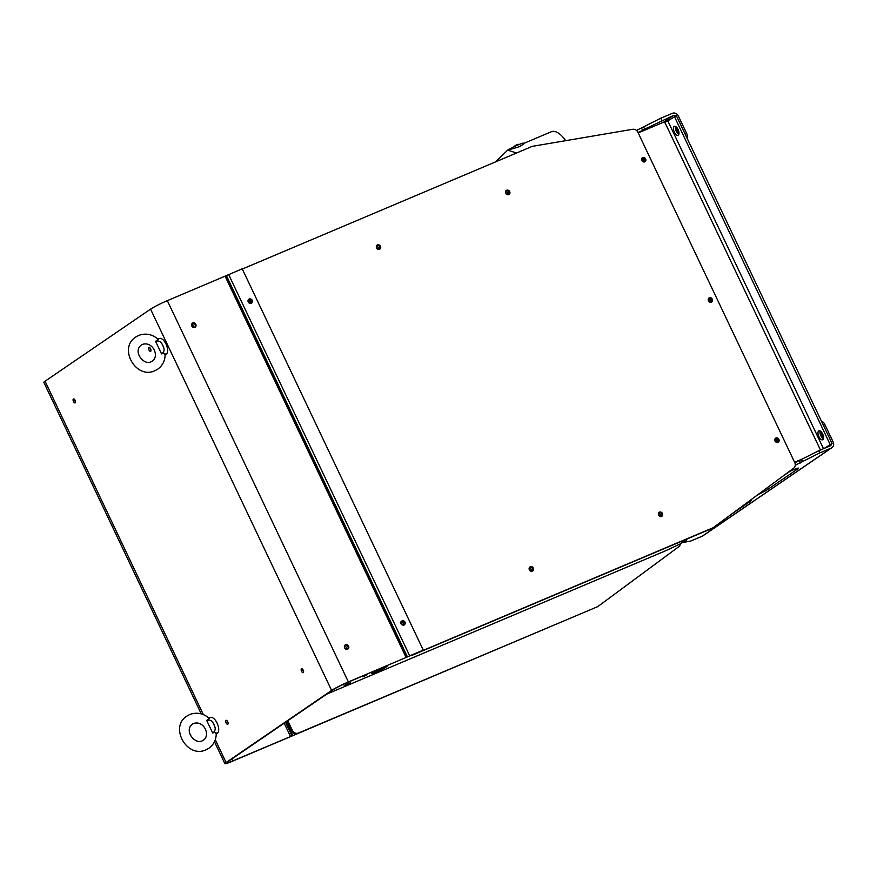 <?xml version="1.0" encoding="UTF-8"?>
<svg xmlns="http://www.w3.org/2000/svg" width="877" height="877" viewBox="0 0 877 877"><rect width="100%" height="100%" fill="white"/><g stroke="black" fill="none" stroke-linecap="round" stroke-linejoin="round"><path stroke-width="1.32" d="M164.744 354.681C165.567 353.31 164.503 353.047 161.565 353.913L155.558 341.285C158.189 339.772 158.825 339.125 157.465 339.344M215.852 733.764C216.674 732.394 215.61 732.131 212.672 733.008L206.676 720.368C209.296 718.855 209.932 718.208 208.573 718.427M159.066 338.665A8.518 3.936 67.1 0 1 159.384 338.489A8.518 3.936 67.1 0 1 166.17 344.442A8.518 3.936 67.1 0 1 166.345 354.001A8.518 3.936 67.1 0 1 166.027 354.176L165.128 354.56M210.173 717.748A8.518 3.936 67.1 0 1 210.491 717.572A8.518 3.936 67.1 0 1 217.288 723.525A8.518 3.936 67.1 0 1 217.452 733.084A8.518 3.936 67.1 0 1 217.134 733.271L216.246 733.643M660.019 516.476A1.611 1.414 55.7 0 0 658.309 513.801M530.804 571.146A1.611 1.414 55.7 0 0 529.094 568.471A1.611 1.414 55.7 0 1 530.815 571.146M402.039 624.895A1.611 1.414 55.7 0 0 400.822 623.098M344.157 685.551L350.471 682.723L344.288 685.825M523.613 143.598L523.426 143.203A9.735 0.8 154.6 0 0 518.406 144.793A9.735 0.8 154.6 0 0 507.114 150.449M522.582 144.014C524.709 143.258 523.624 144.168 519.327 146.733L507.64 150.23M507.377 194.694A1.611 1.414 55.7 0 0 505.514 192.085L505.47 192.118A1.611 1.414 -124.3 0 1 507.344 194.683M376.266 246.799A1.611 1.414 -124.3 0 1 378.13 249.353A1.611 1.414 55.7 0 0 376.299 246.755L376.299 246.755M250.548 303.486A2.434 2.149 -124.3 0 0 250.482 301.513L250.493 301.513A2.434 2.149 55.7 0 0 248.136 300.044M248.038 300.362A2.434 2.149 -124.3 0 1 250.263 303.475M376.759 245.417A2.434 2.149 -124.3 0 1 379.434 249.331M377.472 244.902A2.434 2.149 -124.3 0 1 379.544 249.287A2.434 2.149 -124.3 0 1 377.472 244.902M505.974 190.758A2.434 2.149 -124.3 0 1 508.649 194.661M506.676 190.243A2.434 2.149 -124.3 0 1 508.759 194.628A2.434 2.149 -124.3 0 1 506.676 190.243M658.802 512.596A2.434 2.149 -124.3 0 1 661.466 516.509M659.504 512.091A2.434 2.149 -124.3 0 1 661.587 516.465A2.434 2.149 -124.3 0 1 659.504 512.091M529.587 567.266A2.434 2.149 -124.3 0 1 532.262 571.179M530.289 566.75A2.434 2.149 -124.3 0 1 532.372 571.135A2.434 2.149 -124.3 0 1 530.289 566.75M193.368 327.417A1.611 1.414 55.7 0 0 191.559 324.764L191.559 324.786A1.611 1.414 -124.3 0 1 193.346 327.406M344.354 646.579A1.611 1.414 -124.3 0 1 346.141 649.188A1.611 1.414 55.7 0 0 344.354 646.546L344.354 646.579M642.052 158.003A2.434 2.149 -124.3 0 1 644.727 161.927M642.731 157.52A2.434 2.149 -124.3 0 1 644.803 161.894A2.434 2.149 -124.3 0 1 642.731 157.52M708.638 298.246A2.434 2.149 -124.3 0 1 711.324 302.17M709.318 297.763A2.434 2.149 -124.3 0 1 711.4 302.137A2.434 2.149 -124.3 0 1 709.318 297.763M775.235 438.489A2.434 2.149 -124.3 0 1 777.91 442.414M775.915 437.996A2.434 2.149 -124.3 0 1 777.987 442.381A2.434 2.149 -124.3 0 1 775.915 437.996M823.58 437.502A5.481 2.532 67.1 0 1 822.155 435.266A5.481 2.532 67.1 0 1 821.146 431.747M641.679 159.274A1.666 1.469 -124.3 0 1 643.4 161.806M641.525 159.625A1.666 1.469 -124.3 0 1 644.376 159.647A1.666 1.469 -124.3 0 1 643.027 161.817M774.862 439.761A1.666 1.469 -124.3 0 1 776.594 442.293M774.72 440.111A1.666 1.469 -124.3 0 1 777.559 440.133A1.666 1.469 -124.3 0 1 776.211 442.304M708.265 299.517A1.666 1.469 -124.3 0 1 709.997 302.05M708.123 299.868A1.666 1.469 -124.3 0 1 710.962 299.89A1.666 1.469 -124.3 0 1 709.625 302.061M675.52 126.452A4.867 2.247 -112.9 0 0 676.288 131.254A4.867 2.247 -112.9 0 0 678.842 134.324M678.074 129.511A4.867 2.247 -112.9 0 0 674.292 126.321A4.867 2.247 -112.9 0 0 674.303 132.098A4.867 2.247 -112.9 0 0 678.085 135.288A4.867 2.247 -112.9 0 0 678.074 129.511M820.105 430.947A4.867 2.247 -112.9 0 0 820.872 435.748A4.867 2.247 -112.9 0 0 823.426 438.818M822.659 434.016A4.867 2.247 -112.9 0 0 818.877 430.815A4.867 2.247 -112.9 0 0 818.888 436.593A4.867 2.247 -112.9 0 0 822.67 439.783A4.867 2.247 -112.9 0 0 822.659 434.016M678.995 133.03A5.481 2.532 67.1 0 1 677.581 130.805A5.481 2.532 67.1 0 1 676.573 127.264M248.246 301.984A2.434 2.149 55.7 0 0 252.214 300.296A2.434 2.149 55.7 0 0 248.246 301.984M248.542 299.397A2.434 2.149 -124.3 0 1 251.239 303.343M191.811 326.014A2.434 2.149 55.7 0 0 195.79 324.337A2.434 2.149 55.7 0 0 191.811 326.014M194.804 327.384A2.434 2.149 55.7 0 0 192.118 323.438M401.041 623.766A2.434 2.149 55.7 0 0 405.01 622.089A2.434 2.149 55.7 0 0 401.041 623.766M401.337 621.179A2.434 2.149 -124.3 0 1 404.034 625.126M344.606 647.807A2.434 2.149 55.7 0 0 348.586 646.119A2.434 2.149 55.7 0 0 344.606 647.807M347.599 649.166A2.434 2.149 55.7 0 0 344.913 645.22M227.801 724.205A2.138 0.987 -112.9 0 0 227.757 721.804A2.138 0.987 -112.9 0 0 226.058 720.324A2.138 0.987 -112.9 0 0 225.97 720.368A2.138 0.987 -112.9 0 0 226.014 722.758A2.138 0.987 -112.9 0 0 227.713 724.249A2.138 0.987 -112.9 0 0 227.801 724.205M75.214 402.85A2.138 0.987 -112.9 0 0 75.17 400.46A2.138 0.987 -112.9 0 0 73.471 398.969A2.138 0.987 -112.9 0 0 73.383 399.013A2.138 0.987 -112.9 0 0 73.427 401.414A2.138 0.987 -112.9 0 0 75.126 402.894A2.138 0.987 -112.9 0 0 75.214 402.85M150.691 351.293A2.138 0.987 -112.9 0 0 150.647 348.893A2.138 0.987 -112.9 0 0 148.947 347.402A2.138 0.987 -112.9 0 0 148.871 347.445A2.138 0.987 -112.9 0 0 148.915 349.846A2.138 0.987 -112.9 0 0 150.614 351.337A2.138 0.987 -112.9 0 0 150.691 351.293M303.278 672.637A2.138 0.987 -112.9 0 0 303.234 670.247A2.138 0.987 -112.9 0 0 301.535 668.756A2.138 0.987 -112.9 0 0 301.458 668.8A2.138 0.987 -112.9 0 0 301.502 671.19A2.138 0.987 -112.9 0 0 303.201 672.681A2.138 0.987 -112.9 0 0 303.278 672.637M231.824 758.967L232.756 760.918L306.358 729.894M214.47 741.712L224.896 763.67A13.922 1.151 -25.4 0 0 232.076 761.379L306.38 729.927M226.134 275.718L242.205 268.811L423.262 650.087L407.191 657.005L226.134 275.718L167.332 300.647A13.922 1.151 154.6 0 0 150.57 309.142L45.056 381.221A13.922 1.151 154.6 0 0 43.85 382.383L201.25 713.878M423.262 650.087L347.698 682.394A12.168 0.998 -25.4 0 0 333.041 689.826L227.538 761.905A12.168 0.998 -25.4 0 0 226.485 762.913A12.168 0.998 -25.4 0 0 232.756 760.918M224.896 763.67A13.922 1.151 -25.4 0 1 226.102 762.508L331.616 690.429A13.922 1.151 -25.4 0 1 348.377 681.933L407.191 657.005M227.088 720.773A2.138 0.987 -112.9 0 0 228.108 723.185M74.501 399.43A2.138 0.987 -112.9 0 0 75.521 401.841M149.989 347.862A2.138 0.987 -112.9 0 0 151.008 350.274M302.576 669.206A2.138 0.987 -112.9 0 0 303.595 671.618M636.505 130.432L660.83 118.198L672.319 113.33A4.867 4.297 -124.3 0 1 678.381 116.038L686.603 133.348A4.867 2.247 67.1 0 1 687.228 138.511M758.134 494.496A9.735 0.8 154.6 0 0 767.507 489.585L797.697 468.954A9.735 0.8 154.6 0 0 798.541 468.143A9.735 0.8 154.6 0 0 793.521 469.743L789.004 471.651M731.714 514.032L750.515 501.184A9.735 0.8 154.6 0 0 751.359 500.372A9.735 0.8 154.6 0 0 749.835 500.624M681.33 543.071L686.581 540.846L684.619 542.194L690.758 541.032L702.247 536.176A4.867 4.297 55.7 0 0 702.916 535.814L831.922 447.687A4.867 4.297 -124.3 0 1 831.253 448.048L819.765 452.905L795.253 465.227M643.608 126.924L644.65 129.116L673.361 115.523A2.434 2.149 -124.3 0 1 675.75 116.005M660.83 118.198L661.872 120.39M641.646 128.261L642.688 130.454L644.65 129.116M637.985 132.449L642.688 130.454M824.194 448.399L832.065 443.543L676.408 115.731L664.952 122.517L664.152 122.857L663.801 122.111L638.215 132.931M830.081 444.376L674.424 116.564M794.683 462.453L801.03 459.767M794.584 462.245L802.948 458.715M821.552 421.388A4.867 2.247 67.1 0 1 824.928 424.665L833.15 441.986A4.867 4.297 -124.3 0 1 831.922 447.687M831.418 443.817A2.434 2.149 -124.3 0 1 830.212 445.856L818.723 450.723L794.836 462.782M783.029 476.079L790.309 471.102M819.765 452.905L818.723 450.723M802.543 461.631L801.501 459.438M800.58 462.979L799.539 460.787M242.315 269.031L532.273 146.349L632.701 129.292A4.867 4.297 55.7 0 1 637.886 132.252L794.759 462.607A4.867 4.297 55.7 0 1 793.641 468.23L712.508 528.195L412.431 655.152A4.867 4.297 -124.3 0 1 410.984 655.459M687.831 538.631L679.828 544.102L665.435 550.833A2.39 1.107 67.1 0 1 665.347 550.877A2.39 1.107 67.1 0 1 665.248 550.909M292.348 730.355A4.867 4.297 55.7 0 0 298.399 733.051L297.588 733.611A4.867 4.297 -124.3 0 1 291.526 730.903L292.348 730.355L287.788 720.741M298.399 733.051L597.665 606.654L297.588 733.611M680.399 543.707A4.867 4.297 55.7 0 1 678.798 546.689L598.476 606.095M378.491 248.498L377.373 248.969M507.706 193.828L506.577 194.31M291.526 730.903L286.965 721.3M400.932 621.826A2.434 2.149 -124.3 0 1 403.398 625.268M250.493 301.513A2.434 2.149 55.7 0 0 248.169 299.967M248.454 299.506A2.434 2.149 -124.3 0 1 251.074 303.398M412.486 654.823A4.867 4.297 55.7 0 0 413.253 654.593L713.319 527.636M401.173 621.376A2.434 2.149 -124.3 0 1 403.968 625.158M523.558 143.488L551.282 131.758A23.12 10.688 67.1 0 1 565.687 140.682M516.531 153.015L507.75 150.175M516.378 145.681L516.093 145.078L512.552 147.489M518.362 144.815L518.077 144.234L516.093 145.078M384.882 666.663A8.518 0.702 -25.4 0 1 387.13 666.125A8.518 0.702 -25.4 0 1 379.73 670.412A8.518 0.702 -25.4 0 1 371.738 673.437A8.518 0.702 -25.4 0 1 372.001 673.076L373.174 672.275A8.518 0.702 -25.4 0 1 380.201 668.647M347.292 683.896L347.544 684.444M373.613 672.166L373.547 672.045A8.518 0.702 154.6 0 0 385.091 666.586M206.676 720.368C209.548 719.546 211.675 720.39 213.056 722.889L214.657 726.244A8.518 3.936 -112.9 0 0 213.056 722.889M214.657 726.244C215.808 729.061 215.139 731.319 212.672 733.008M155.558 341.285C158.441 340.462 160.568 341.306 161.949 343.795L163.55 347.16A8.518 3.936 -112.9 0 0 161.949 343.795M163.55 347.16C164.69 349.978 164.032 352.225 161.565 353.913M660.03 516.487A1.611 1.414 55.7 0 0 658.309 513.779M402.137 624.961A1.611 1.414 55.7 0 0 400.8 622.988M366.246 675.038L363.802 676.715L366.246 675.038M285.606 722.231L292.118 735.924M292.03 735.935L285.54 722.275M407.432 656.884L226.387 275.597M290.506 736.483L284.192 723.196M225.082 276.222L406.128 657.498M167.332 300.647L348.377 681.933M45.056 381.221L203.354 714.602M215.282 739.717L226.102 762.508M150.57 309.142L331.616 690.429M409.702 655.821L228.656 274.545M292.83 735.671L286.242 721.793M702.247 536.176L831.253 448.048M686.603 133.348L685.09 133.995M673.361 115.523L663.615 122.188M823.481 448.706L667.89 121.037M820.444 449.989L664.952 122.517M824.928 424.665L823.415 425.301M797.697 468.954L797.379 468.285M767.507 489.585L766.794 488.083M750.515 501.184L750.197 500.515M193.181 325.148L191.833 326.069M665.435 550.833L326.759 694.124L665.347 550.877M413.253 654.593L412.431 655.152M151.151 361.73L152.291 361.105C159.691 356.205 152.872 341.01 142.458 344.398L141.307 345.023C132.493 351.513 143.927 365.83 151.151 361.73M158.079 339.18C152.072 334.137 145.604 332.887 138.665 335.431L135.814 336.987C117.891 348.059 136.045 379.818 154.944 370.697L157.783 369.14C162.738 365.512 165.183 360.491 165.128 354.089M202.258 740.813L203.398 740.188C210.798 735.288 203.979 720.094 193.565 723.481L192.425 724.106C183.6 730.596 195.034 744.913 202.258 740.813M209.186 718.263C203.179 713.231 196.711 711.981 189.772 714.514L186.933 716.071C168.998 727.143 187.152 758.901 206.051 749.78L208.89 748.224C213.845 744.595 216.301 739.574 216.235 733.172M362.683 676.814L367.233 674.654M495.56 161.883L507.553 150.263M209.088 718.175L210.491 717.572M157.97 339.081L159.384 338.489"/></g></svg>
